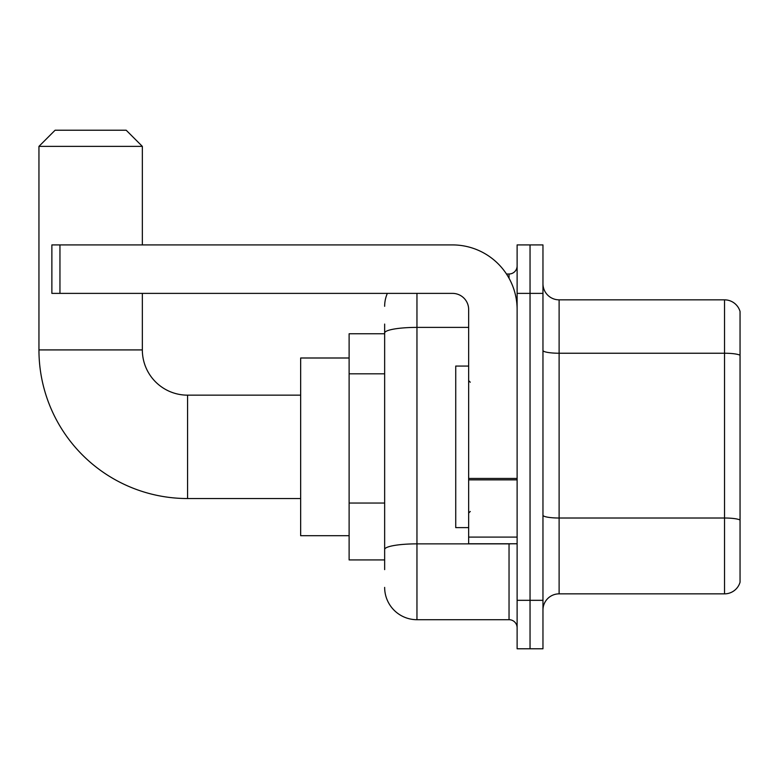 <?xml version="1.0" encoding="UTF-8"?>
<svg xmlns="http://www.w3.org/2000/svg" width="779" height="779" viewBox="0 0 779 779"><rect width="100%" height="100%" fill="white"/><g stroke="black" fill="none" stroke-linecap="round" stroke-linejoin="round"><path stroke-width="1.17" d="M384.651 364.124L384.651 324.074L384.651 333.763L349.119 333.763L349.119 559.926L384.651 559.926M384.651 569.624L384.651 324.074M517.12 600.317L517.12 648.78L530.041 648.78L530.041 600.317L530.041 648.78L542.963 648.78L542.963 600.317L530.041 600.317L530.041 293.381L530.041 600.317L517.12 600.317L517.12 293.381L530.041 293.381L530.041 244.918L530.041 293.381L542.963 293.381L542.963 600.317M542.963 293.381L542.963 244.918L517.12 244.918L517.12 293.381M416.96 293.381L416.96 619.704L509.038 619.704L509.038 543.771M506.467 273.994L509.038 273.994A8.072 8.072 0 0 0 517.12 265.921M384.651 555.086L384.651 512.738M517.12 627.777A8.072 8.072 0 0 0 509.038 619.704M384.651 306.303A32.309 32.309 0 0 1 387.348 293.381M416.96 619.704A32.309 32.309 0 0 1 384.651 587.395M542.963 610.006A16.155 16.155 0 0 1 559.118 593.851L724.538 593.851L724.538 299.847L559.118 299.847A16.155 16.155 0 0 1 542.963 283.692A16.155 16.155 0 0 0 559.118 299.847L559.118 593.851M740.05 311.473A16.155 16.155 0 0 0 724.538 299.847A16.155 16.155 0 0 1 740.05 311.473L740.05 582.225A16.155 16.155 0 0 1 724.538 593.851M542.963 350.433A16.155 2.804 0 0 0 559.118 353.238L724.538 353.238A16.155 2.804 180 0 1 740.05 355.263L740.05 520.031A16.155 2.804 180 0 0 724.538 518.016L559.118 518.016A16.155 2.804 0 0 1 542.963 515.211M300.655 498.541L187.573 498.541A148.623 148.623 0 0 1 38.95 349.917L38.95 146.374L55.105 130.22L126.188 130.22L142.343 146.374L38.95 146.374M187.573 498.541L187.573 395.157A45.231 45.231 0 0 1 142.343 349.917L142.343 293.381M142.343 244.918L142.343 146.374M349.119 357.999L300.655 357.999L300.655 535.699L349.119 535.699M517.12 543.771L468.656 543.771L468.656 478.452L517.12 478.452M517.12 309.536A64.618 64.618 0 0 0 452.502 244.918L59.954 244.918L59.954 293.381L452.502 293.381A16.155 16.155 0 0 1 468.656 309.536L468.656 478.452M59.954 293.381L51.872 293.381L51.872 244.918L59.954 244.918M468.656 366.072L455.734 366.072L455.734 527.617L468.656 527.617M384.651 373.813L349.119 373.813M384.651 503.049L349.119 503.049M511.852 543.771A8.072 1.402 0 0 1 509.038 543.859L416.96 543.859A32.309 5.609 180 0 0 384.651 549.468M384.651 333.003A32.309 5.609 180 0 1 416.96 327.394L468.656 327.394M509.038 278.249L509.038 273.994M38.95 349.917L142.343 349.917M517.12 479.854L468.656 479.854M468.656 537.101L517.12 537.101M300.655 395.157L187.573 395.157M470.273 382.226L468.656 380.619M470.273 511.462L468.656 513.079"/></g></svg>
